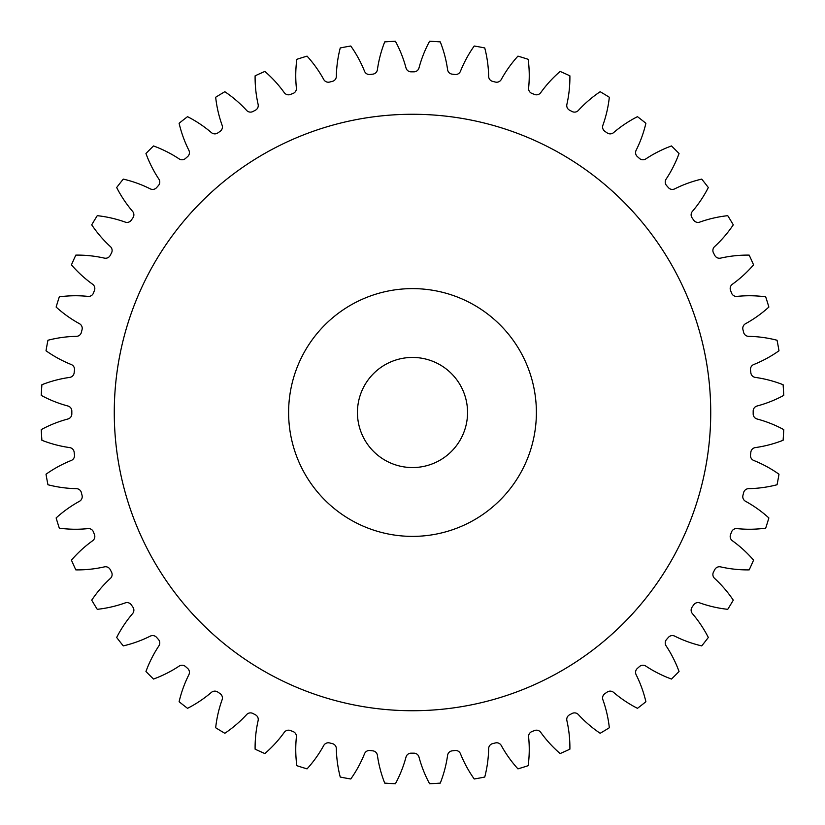 <?xml version="1.0" encoding="UTF-8"?>
<svg xmlns="http://www.w3.org/2000/svg" width="825" height="825" viewBox="0 0 825 825"><rect width="100%" height="100%" fill="white"/><g stroke="black" fill="none" stroke-linecap="round" stroke-linejoin="round"><path stroke-width="1.24" d="M536.384 412.5A123.884 123.884 0 0 0 412.5 288.616A123.884 123.884 0 0 0 288.616 412.5A123.884 123.884 0 0 0 412.5 536.384A123.884 123.884 0 0 0 536.384 412.5M114.273 412.5A298.227 298.227 0 0 0 412.5 710.727A298.227 298.227 0 0 0 710.727 412.5A298.227 298.227 0 0 0 412.5 114.273A298.227 298.227 0 0 0 114.273 412.5M357.442 412.5A55.058 55.058 0 0 0 412.5 467.558A55.058 55.058 0 0 0 467.558 412.5A55.058 55.058 0 0 0 412.5 357.442A55.058 55.058 0 0 0 357.442 412.5M296.392 88.038A5.228 5.228 0 0 1 293.019 93.462A340.673 340.673 0 0 0 290.379 94.473A5.228 5.228 0 0 1 284.254 92.637A122.399 122.399 0 0 0 264.866 71.435A371.642 371.642 0 0 0 255.111 75.828A122.399 122.399 0 0 0 258.122 104.393A5.228 5.228 0 0 1 255.43 110.199A340.673 340.673 0 0 0 252.935 111.509A5.228 5.228 0 0 1 246.634 110.426A122.399 122.399 0 0 0 224.833 91.719A371.642 371.642 0 0 0 215.676 97.257A122.399 122.399 0 0 0 222.111 125.256A5.228 5.228 0 0 1 220.141 131.33A340.673 340.673 0 0 0 217.81 132.938A5.228 5.228 0 0 1 211.427 132.629A122.399 122.399 0 0 0 187.533 116.676A371.642 371.642 0 0 0 179.108 123.276A122.399 122.399 0 0 0 188.873 150.294A5.228 5.228 0 0 1 187.657 156.564A340.673 340.673 0 0 0 185.532 158.441A5.228 5.228 0 0 1 179.159 158.905A122.399 122.399 0 0 0 153.522 145.953A371.642 371.642 0 0 0 145.953 153.522A122.399 122.399 0 0 0 158.905 179.159A5.228 5.228 0 0 1 158.441 185.532A340.673 340.673 0 0 0 156.564 187.657A5.228 5.228 0 0 1 150.294 188.873A122.399 122.399 0 0 0 123.276 179.108A371.642 371.642 0 0 0 116.676 187.533A122.399 122.399 0 0 0 132.629 211.427A5.228 5.228 0 0 1 132.938 217.81A340.673 340.673 0 0 0 131.33 220.141A5.228 5.228 0 0 1 125.256 222.111A122.399 122.399 0 0 0 97.257 215.676A371.642 371.642 0 0 0 91.719 224.833A122.399 122.399 0 0 0 110.426 246.634A5.228 5.228 0 0 1 111.509 252.935A340.673 340.673 0 0 0 110.199 255.43A5.228 5.228 0 0 1 104.393 258.122A122.399 122.399 0 0 0 75.828 255.111A371.642 371.642 0 0 0 71.435 264.866A122.399 122.399 0 0 0 92.637 284.254A5.228 5.228 0 0 1 94.473 290.379A340.673 340.673 0 0 0 93.462 293.019A5.228 5.228 0 0 1 88.038 296.392A122.399 122.399 0 0 0 59.318 296.835A371.642 371.642 0 0 0 56.131 307.055A122.399 122.399 0 0 0 79.509 323.74A5.228 5.228 0 0 1 82.067 329.598A340.673 340.673 0 0 0 81.386 332.341A5.228 5.228 0 0 1 76.405 336.342A122.399 122.399 0 0 0 47.943 340.251A371.642 371.642 0 0 0 46.014 350.78A122.399 122.399 0 0 0 71.239 364.526A5.228 5.228 0 0 1 74.487 370.033A340.673 340.673 0 0 0 74.147 372.838A5.228 5.228 0 0 1 69.682 377.407A122.399 122.399 0 0 0 41.9 384.718A371.642 371.642 0 0 0 41.25 395.402A122.399 122.399 0 0 0 67.949 406.013A5.228 5.228 0 0 1 71.827 411.087A340.673 340.673 0 0 0 71.827 412.5A340.673 340.673 0 0 0 71.827 413.913A5.228 5.228 0 0 1 67.949 418.987A122.399 122.399 0 0 0 41.25 429.598A371.642 371.642 0 0 0 41.9 440.282A122.399 122.399 0 0 0 69.682 447.593A5.228 5.228 0 0 1 74.147 452.162A340.673 340.673 0 0 0 74.487 454.967A5.228 5.228 0 0 1 71.239 460.474A122.399 122.399 0 0 0 46.014 474.22A371.642 371.642 0 0 0 47.943 484.749A122.399 122.399 0 0 0 76.405 488.658A5.228 5.228 0 0 1 81.386 492.659A340.673 340.673 0 0 0 82.067 495.402A5.228 5.228 0 0 1 79.509 501.26A122.399 122.399 0 0 0 56.131 517.945A371.642 371.642 0 0 0 59.318 528.165A122.399 122.399 0 0 0 88.038 528.608A5.228 5.228 0 0 1 93.462 531.981A340.673 340.673 0 0 0 94.473 534.621A5.228 5.228 0 0 1 92.637 540.746A122.399 122.399 0 0 0 71.435 560.134A371.642 371.642 0 0 0 75.828 569.889A122.399 122.399 0 0 0 104.393 566.878A5.228 5.228 0 0 1 110.199 569.57A340.673 340.673 0 0 0 111.509 572.065A5.228 5.228 0 0 1 110.426 578.366A122.399 122.399 0 0 0 91.719 600.167A371.642 371.642 0 0 0 97.257 609.324A122.399 122.399 0 0 0 125.256 602.889A5.228 5.228 0 0 1 131.33 604.859A340.673 340.673 0 0 0 132.938 607.19A5.228 5.228 0 0 1 132.629 613.573A122.399 122.399 0 0 0 116.676 637.467A371.642 371.642 0 0 0 123.276 645.893A122.399 122.399 0 0 0 150.294 636.127A5.228 5.228 0 0 1 156.564 637.343A340.673 340.673 0 0 0 158.441 639.468A5.228 5.228 0 0 1 158.905 645.841A122.399 122.399 0 0 0 145.953 671.478A371.642 371.642 0 0 0 153.522 679.047A122.399 122.399 0 0 0 179.159 666.095A5.228 5.228 0 0 1 185.532 666.559A340.673 340.673 0 0 0 187.657 668.436A5.228 5.228 0 0 1 188.873 674.706A122.399 122.399 0 0 0 179.108 701.724A371.642 371.642 0 0 0 187.533 708.324A122.399 122.399 0 0 0 211.427 692.371A5.228 5.228 0 0 1 217.81 692.062A340.673 340.673 0 0 0 220.141 693.67A5.228 5.228 0 0 1 222.111 699.744A122.399 122.399 0 0 0 215.676 727.743A371.642 371.642 0 0 0 224.833 733.281A122.399 122.399 0 0 0 246.634 714.574A5.228 5.228 0 0 1 252.935 713.491A340.673 340.673 0 0 0 255.43 714.801A5.228 5.228 0 0 1 258.122 720.607A122.399 122.399 0 0 0 255.111 749.172A371.642 371.642 0 0 0 264.866 753.565A122.399 122.399 0 0 0 284.254 732.363A5.228 5.228 0 0 1 290.379 730.527A340.673 340.673 0 0 0 293.019 731.538A5.228 5.228 0 0 1 296.392 736.962A122.399 122.399 0 0 0 296.835 765.683A371.642 371.642 0 0 0 307.055 768.869A122.399 122.399 0 0 0 323.74 745.491A5.228 5.228 0 0 1 329.598 742.933A340.673 340.673 0 0 0 332.341 743.614A5.228 5.228 0 0 1 336.342 748.595A122.399 122.399 0 0 0 340.251 777.057A371.642 371.642 0 0 0 350.78 778.986A122.399 122.399 0 0 0 364.526 753.761A5.228 5.228 0 0 1 370.033 750.513A340.673 340.673 0 0 0 372.838 750.853A5.228 5.228 0 0 1 377.407 755.318A122.399 122.399 0 0 0 384.718 783.1A371.642 371.642 0 0 0 395.402 783.75A122.399 122.399 0 0 0 406.013 757.051A5.228 5.228 0 0 1 411.087 753.173A340.673 340.673 0 0 0 413.913 753.173A5.228 5.228 0 0 1 418.987 757.051A122.399 122.399 0 0 0 429.598 783.75A371.642 371.642 0 0 0 440.282 783.1A122.399 122.399 0 0 0 447.593 755.318A5.228 5.228 0 0 1 452.162 750.853A340.673 340.673 0 0 0 454.967 750.513A5.228 5.228 0 0 1 460.474 753.761A122.399 122.399 0 0 0 474.22 778.986A371.642 371.642 0 0 0 484.749 777.057A122.399 122.399 0 0 0 488.658 748.595A5.228 5.228 0 0 1 492.659 743.614A340.673 340.673 0 0 0 495.402 742.933A5.228 5.228 0 0 1 501.26 745.491A122.399 122.399 0 0 0 517.945 768.869A371.642 371.642 0 0 0 528.165 765.683A122.399 122.399 0 0 0 528.608 736.962A5.228 5.228 0 0 1 531.981 731.538A340.673 340.673 0 0 0 534.621 730.527A5.228 5.228 0 0 1 540.746 732.363A122.399 122.399 0 0 0 560.134 753.565A371.642 371.642 0 0 0 569.889 749.172A122.399 122.399 0 0 0 566.878 720.607A5.228 5.228 0 0 1 569.57 714.801A340.673 340.673 0 0 0 572.065 713.491A5.228 5.228 0 0 1 578.366 714.574A122.399 122.399 0 0 0 600.167 733.281A371.642 371.642 0 0 0 609.324 727.743A122.399 122.399 0 0 0 602.889 699.744A5.228 5.228 0 0 1 604.859 693.67A340.673 340.673 0 0 0 607.19 692.062A5.228 5.228 0 0 1 613.573 692.371A122.399 122.399 0 0 0 637.467 708.324A371.642 371.642 0 0 0 645.893 701.724A122.399 122.399 0 0 0 636.127 674.706A5.228 5.228 0 0 1 637.343 668.436A340.673 340.673 0 0 0 639.468 666.559A5.228 5.228 0 0 1 645.841 666.095A122.399 122.399 0 0 0 671.478 679.047A371.642 371.642 0 0 0 679.047 671.478A122.399 122.399 0 0 0 666.095 645.841A5.228 5.228 0 0 1 666.559 639.468A340.673 340.673 0 0 0 668.436 637.343A5.228 5.228 0 0 1 674.706 636.127A122.399 122.399 0 0 0 701.724 645.893A371.642 371.642 0 0 0 708.324 637.467A122.399 122.399 0 0 0 692.371 613.573A5.228 5.228 0 0 1 692.062 607.19A340.673 340.673 0 0 0 693.67 604.859A5.228 5.228 0 0 1 699.744 602.889A122.399 122.399 0 0 0 727.743 609.324A371.642 371.642 0 0 0 733.281 600.167A122.399 122.399 0 0 0 714.574 578.366A5.228 5.228 0 0 1 713.491 572.065A340.673 340.673 0 0 0 714.801 569.57A5.228 5.228 0 0 1 720.607 566.878A122.399 122.399 0 0 0 749.172 569.889A371.642 371.642 0 0 0 753.565 560.134A122.399 122.399 0 0 0 732.363 540.746A5.228 5.228 0 0 1 730.527 534.621A340.673 340.673 0 0 0 731.538 531.981A5.228 5.228 0 0 1 736.962 528.608A122.399 122.399 0 0 0 765.683 528.165A371.642 371.642 0 0 0 768.869 517.945A122.399 122.399 0 0 0 745.491 501.26A5.228 5.228 0 0 1 742.933 495.402A340.673 340.673 0 0 0 743.614 492.659A5.228 5.228 0 0 1 748.595 488.658A122.399 122.399 0 0 0 777.057 484.749A371.642 371.642 0 0 0 778.986 474.22A122.399 122.399 0 0 0 753.761 460.474A5.228 5.228 0 0 1 750.513 454.967A340.673 340.673 0 0 0 750.853 452.162A5.228 5.228 0 0 1 755.318 447.593A122.399 122.399 0 0 0 783.1 440.282A371.642 371.642 0 0 0 783.75 429.598A122.399 122.399 0 0 0 757.051 418.987A5.228 5.228 0 0 1 753.173 413.913A340.673 340.673 0 0 0 753.173 411.087A5.228 5.228 0 0 1 757.051 406.013A122.399 122.399 0 0 0 783.75 395.402A371.642 371.642 0 0 0 783.1 384.718A122.399 122.399 0 0 0 755.318 377.407A5.228 5.228 0 0 1 750.853 372.838A340.673 340.673 0 0 0 750.513 370.033A5.228 5.228 0 0 1 753.761 364.526A122.399 122.399 0 0 0 778.986 350.78A371.642 371.642 0 0 0 777.057 340.251A122.399 122.399 0 0 0 748.595 336.342A5.228 5.228 0 0 1 743.614 332.341A340.673 340.673 0 0 0 742.933 329.598A5.228 5.228 0 0 1 745.491 323.74A122.399 122.399 0 0 0 768.869 307.055A371.642 371.642 0 0 0 765.683 296.835A122.399 122.399 0 0 0 736.962 296.392A5.228 5.228 0 0 1 731.538 293.019A340.673 340.673 0 0 0 730.527 290.379A5.228 5.228 0 0 1 732.363 284.254A122.399 122.399 0 0 0 753.565 264.866A371.642 371.642 0 0 0 749.172 255.111A122.399 122.399 0 0 0 720.607 258.122A5.228 5.228 0 0 1 714.801 255.43A340.673 340.673 0 0 0 713.491 252.935A5.228 5.228 0 0 1 714.574 246.634A122.399 122.399 0 0 0 733.281 224.833A371.642 371.642 0 0 0 727.743 215.676A122.399 122.399 0 0 0 699.744 222.111A5.228 5.228 0 0 1 693.67 220.141A340.673 340.673 0 0 0 692.062 217.81A5.228 5.228 0 0 1 692.371 211.427A122.399 122.399 0 0 0 708.324 187.533A371.642 371.642 0 0 0 701.724 179.108A122.399 122.399 0 0 0 674.706 188.873A5.228 5.228 0 0 1 668.436 187.657A340.673 340.673 0 0 0 666.559 185.532A5.228 5.228 0 0 1 666.095 179.159A122.399 122.399 0 0 0 679.047 153.522A371.642 371.642 0 0 0 671.478 145.953A122.399 122.399 0 0 0 645.841 158.905A5.228 5.228 0 0 1 639.468 158.441A340.673 340.673 0 0 0 637.343 156.564A5.228 5.228 0 0 1 636.127 150.294A122.399 122.399 0 0 0 645.893 123.276A371.642 371.642 0 0 0 637.467 116.676A122.399 122.399 0 0 0 613.573 132.629A5.228 5.228 0 0 1 607.19 132.938A340.673 340.673 0 0 0 604.859 131.33A5.228 5.228 0 0 1 602.889 125.256A122.399 122.399 0 0 0 609.324 97.257A371.642 371.642 0 0 0 600.167 91.719A122.399 122.399 0 0 0 578.366 110.426A5.228 5.228 0 0 1 572.065 111.509A340.673 340.673 0 0 0 569.57 110.199A5.228 5.228 0 0 1 566.878 104.393A122.399 122.399 0 0 0 569.889 75.828A371.642 371.642 0 0 0 560.134 71.435A122.399 122.399 0 0 0 540.746 92.637A5.228 5.228 0 0 1 534.621 94.473A340.673 340.673 0 0 0 531.981 93.462A5.228 5.228 0 0 1 528.608 88.038A122.399 122.399 0 0 0 528.165 59.318A371.642 371.642 0 0 0 517.945 56.131A122.399 122.399 0 0 0 501.26 79.509A5.228 5.228 0 0 1 495.402 82.067A340.673 340.673 0 0 0 492.659 81.386A5.228 5.228 0 0 1 488.658 76.405A122.399 122.399 0 0 0 484.749 47.943A371.642 371.642 0 0 0 474.22 46.014A122.399 122.399 0 0 0 460.474 71.239A5.228 5.228 0 0 1 454.967 74.487A340.673 340.673 0 0 0 452.162 74.147A5.228 5.228 0 0 1 447.593 69.682A122.399 122.399 0 0 0 440.282 41.9A371.642 371.642 0 0 0 429.598 41.25A122.399 122.399 0 0 0 418.987 67.949A5.228 5.228 0 0 1 413.913 71.827A340.673 340.673 0 0 0 411.087 71.827A5.228 5.228 0 0 1 406.013 67.949A122.399 122.399 0 0 0 395.402 41.25A371.642 371.642 0 0 0 384.718 41.9A122.399 122.399 0 0 0 377.407 69.682A5.228 5.228 0 0 1 372.838 74.147A340.673 340.673 0 0 0 370.033 74.487A5.228 5.228 0 0 1 364.526 71.239A122.399 122.399 0 0 0 350.78 46.014A371.642 371.642 0 0 0 340.251 47.943A122.399 122.399 0 0 0 336.342 76.405A5.228 5.228 0 0 1 332.341 81.386A340.673 340.673 0 0 0 329.598 82.067A5.228 5.228 0 0 1 323.74 79.509A122.399 122.399 0 0 0 307.055 56.131A371.642 371.642 0 0 0 296.835 59.318A122.399 122.399 0 0 0 296.392 88.038"/></g></svg>
